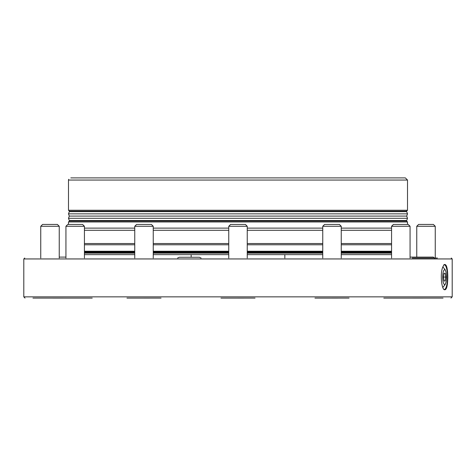 <?xml version="1.0" encoding="UTF-8"?>
<svg xmlns="http://www.w3.org/2000/svg" width="476" height="476" viewBox="0 0 476 476"><rect width="100%" height="100%" fill="white"/><g stroke="black" fill="none" stroke-linecap="round" stroke-linejoin="round"><path stroke-width="0.71" d="M32.963 298.089L92.219 298.107M442.478 267.786C440.3 274.134 441.371 287.207 443.977 289.575C446.387 290.771 447.66 286.617 447.797 277.133C447.66 267.643 446.387 263.496 443.977 264.692L442.478 267.786M437.402 258.028L412.216 258.028M161.037 298.089L126.961 298.107M349.039 298.089L314.963 298.107M443.037 298.089L383.781 298.107M255.035 298.089L220.965 298.107M416.756 257.099L416.756 226.279L435.248 226.279L435.248 258.028M40.752 258.028L40.752 226.279L59.244 226.279L59.244 258.028M65.938 258.028L65.938 226.279L84.43 226.279L84.43 258.028L84.43 254.636L134.75 254.636M134.75 258.028L134.75 226.279L153.242 226.279L153.242 258.028L153.242 254.636L228.754 254.636M228.754 258.028L228.754 226.279L247.246 226.279L247.246 258.028M322.758 258.028L322.758 226.279L341.25 226.279L341.25 258.028L341.25 254.636L391.57 254.636M391.57 258.028L391.57 226.279L410.062 226.279L410.062 257.099L432.696 257.099L410.062 257.099M416.756 226.279L418.606 224.428L433.398 224.428L435.248 226.279M40.752 226.279L42.602 224.428L57.394 224.428L59.244 226.279M65.938 226.279L67.788 224.428L82.58 224.428L84.43 226.279M134.75 226.279L136.6 224.428L151.398 224.428L153.242 226.279M228.754 226.279L230.604 224.428L245.396 224.428L247.246 226.279M322.758 226.279L324.602 224.428L339.4 224.428L341.25 226.279M391.57 226.279L393.42 224.428L408.212 224.428L410.062 226.279L410.062 258.028M322.758 254.636L247.246 254.636M391.57 251.863L341.25 251.863M322.758 251.863L247.246 251.863M228.754 251.863L153.242 251.863M134.75 251.863L84.43 251.863M391.57 243.539L341.25 243.539L391.57 243.539M322.758 243.539L247.246 243.539L322.758 243.539M228.754 243.539L153.242 243.539L228.754 243.539M134.75 243.539L84.43 243.539L134.75 243.539M391.57 230.289L341.25 230.289M322.758 230.289L247.246 230.289M228.754 230.289L153.242 230.289M134.75 230.289L84.43 230.289M407.51 221.965L68.49 221.965L69.413 221.042L406.587 221.042L407.51 221.965L407.51 224.428M69.413 221.042L402.738 221.042L402.738 220.519M69.3 220.519L406.7 220.519L407.51 218.3L68.49 218.3L69.3 220.519M407.51 218.3L406.7 216.08L69.3 216.08L68.49 218.3M69.3 216.08L68.49 213.861L407.51 213.861L406.7 216.08M407.51 213.861L406.7 211.641L69.3 211.641L68.49 213.861M73.262 211.641L73.262 211.177M406.587 211.177L69.413 211.177L68.49 210.255L407.51 210.255L406.587 211.177M405.356 177.893L70.823 177.893L405.356 177.893L407.51 180.047L407.51 210.255M70.823 177.893C67.515 179.815 67.515 179.815 70.823 177.893L91.809 177.893M407.51 180.047L68.49 180.047L68.645 179.285M445.167 273.248L444.013 273.313L443.453 277.199L444.043 281.019L445.191 280.953L445.756 277.068L445.167 273.248M443.471 277.068L445.756 277.068M444.031 280.953L445.191 280.953M446.244 273.343A7.39 1.916 -90 0 1 445.923 282.5A7.39 1.916 -90 0 1 443.239 282.316A7.39 1.916 -90 0 1 443.239 271.951A7.39 1.916 -90 0 1 445.923 271.766A7.39 1.916 -90 0 1 446.244 273.343M443.709 265.025A12.328 3.189 -90 0 1 444.304 264.805A12.328 3.189 -90 0 1 447.5 277.133A12.328 3.189 -90 0 1 444.304 289.462A12.328 3.189 -90 0 1 443.709 289.241M23.8 296.857L23.8 258.95L452.2 258.95L452.2 296.857L23.8 296.857L25.026 298.089M391.57 252.476L341.25 252.476M322.758 252.476L247.246 252.476M228.754 252.476L153.242 252.476M134.75 252.476L84.43 252.476M391.57 251.245L341.25 251.245M322.758 251.245L247.246 251.245M228.754 251.245L153.242 251.245M134.75 251.245L84.43 251.245M391.57 244.771L341.25 244.771M322.758 244.771L247.246 244.771M228.754 244.771L153.242 244.771M134.75 244.771L84.43 244.771M391.57 228.129L341.25 228.129M322.758 228.129L247.246 228.129M228.754 228.129L153.242 228.129M134.75 228.129L84.43 228.129M452.2 296.857L450.974 298.089M452.2 258.95L451.278 258.028M23.8 258.95L24.722 258.028M391.57 253.155L341.25 253.155M322.758 253.155L247.246 253.155M228.754 253.155L153.242 253.155M134.75 253.155L84.43 253.155M68.49 221.965L68.49 224.428M73.262 221.042L73.262 220.519M402.738 211.641L402.738 211.177M191.156 254.636L191.156 257.254M284.844 254.636L284.844 258.028M68.49 180.047L68.49 210.255M65.938 257.099L59.244 257.099L65.938 257.099M442.793 266.852L445.096 269.606L445.923 271.766M442.793 287.415L445.096 284.66L445.923 282.5M434.743 258.331C433.684 257.26 433.005 256.85 432.696 257.099L432.696 257.099M177.602 258.028L179.327 257.254L199.361 257.254L201.08 258.028"/></g></svg>
